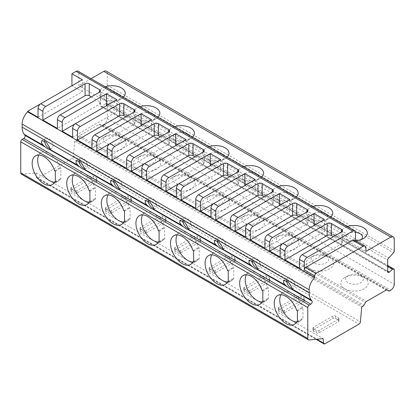 <?xml version="1.0" encoding="UTF-8"?>
<svg xmlns="http://www.w3.org/2000/svg" width="415" height="415" viewBox="0 0 415 415"><rect width="100%" height="100%" fill="white"/><g stroke="black" fill="none" stroke-linecap="round" stroke-linejoin="round"><path stroke-width="0.31" stroke-dasharray="2.08 1.56" d="M355.515 240.55L355.515 241.872A3.911 2.257 120 0 0 354.706 240.083M355.515 232.691L78.85 72.957L78.85 85.739L365.89 251.459M78.85 72.957A3.911 2.257 120 0 0 78.041 71.167M91.3 96.918L99.6 101.711A2.936 1.696 0 0 1 100.461 102.91A2.936 1.696 0 0 1 99.6 104.108L57.41 128.463M299.49 268.23L341.685 243.87A2.936 1.696 0 0 0 342.541 242.671A2.936 1.696 0 0 0 341.685 241.473L333.385 236.685M21.357 174.134A2.936 1.696 120 0 0 21.995 174.269L36.048 172.905L36.525 177.418A1.956 1.131 120 0 0 36.925 178.16A1.956 1.131 120 0 0 37.905 178.061L72.003 158.374A1.956 1.131 120 0 0 73.377 156.144L74.669 141.261L75.878 140.566A1.956 1.131 120 0 0 76.863 139.518L78.456 136.758A1.956 1.131 -60 0 1 79.472 135.695L99.045 124.391A1.956 1.131 -60 0 1 99.984 124.318A1.956 1.131 -60 0 1 99.994 124.324L101.587 125.242A1.956 1.131 120 0 0 101.597 125.247A1.956 1.131 120 0 0 102.572 125.154L103.75 124.474A4.892 2.822 120 0 0 107.21 118.483L107.21 104.16A1.956 1.131 120 0 0 106.805 103.262A1.956 1.131 120 0 0 105.477 103.61L102.365 106.37A1.956 1.131 -60 0 1 101.042 106.717A1.956 1.131 -60 0 1 100.638 105.825L100.638 94.402A1.956 1.131 -60 0 1 101.587 92.338L106.494 87.031A1.956 1.131 120 0 0 107.21 85.179L107.21 73.356A4.892 2.822 120 0 0 106.193 71.121M303.816 300.076A1.956 1.131 180 0 1 304.387 300.875A1.956 1.131 180 0 1 303.816 301.674L284.446 312.858A1.956 1.131 180 0 1 281.681 312.858L278.916 311.26A1.956 1.131 180 0 1 278.341 310.462A1.956 1.131 180 0 1 278.916 309.663L298.281 298.478A1.956 1.131 180 0 1 301.046 298.478L303.816 300.076L303.816 297.68A1.956 1.131 180 0 1 304.387 298.478A1.956 1.131 180 0 1 303.816 299.277L284.446 310.462A1.956 1.131 180 0 1 281.681 310.462L278.916 308.864A1.956 1.131 180 0 1 278.341 308.065A1.956 1.131 180 0 1 278.916 307.266L298.281 296.087A1.956 1.131 180 0 1 301.046 296.087L303.816 297.68M269.231 280.109A1.956 1.131 180 0 1 269.802 280.908A1.956 1.131 180 0 1 269.231 281.707L249.866 292.891A1.956 1.131 180 0 1 247.096 292.891L244.331 291.294A1.956 1.131 180 0 1 243.761 290.495A1.956 1.131 180 0 1 244.331 289.696L263.696 278.512A1.956 1.131 180 0 1 266.466 278.512L269.231 280.109L269.231 277.713A1.956 1.131 180 0 1 269.802 278.512A1.956 1.131 180 0 1 269.231 279.311L249.866 290.495A1.956 1.131 180 0 1 247.096 290.495L244.331 288.897A1.956 1.131 180 0 1 243.761 288.098A1.956 1.131 180 0 1 244.331 287.299L263.696 276.12A1.956 1.131 180 0 1 266.466 276.12L269.231 277.713M234.646 260.143A1.956 1.131 180 0 1 235.222 260.942A1.956 1.131 180 0 1 234.646 261.74L215.281 272.925A1.956 1.131 180 0 1 212.516 272.925L209.746 271.327A1.956 1.131 180 0 1 209.176 270.528A1.956 1.131 180 0 1 209.746 269.729L229.116 258.545A1.956 1.131 180 0 1 231.881 258.545L234.646 260.143L234.646 257.751A1.956 1.131 180 0 1 235.222 258.545A1.956 1.131 180 0 1 234.646 259.344L215.281 270.528A1.956 1.131 180 0 1 212.516 270.528L209.746 268.93A1.956 1.131 180 0 1 209.176 268.132A1.956 1.131 180 0 1 209.746 267.333L229.116 256.154A1.956 1.131 180 0 1 231.881 256.154L234.646 257.751M200.066 240.176A1.956 1.131 180 0 1 200.637 240.975A1.956 1.131 180 0 1 200.066 241.774L180.696 252.958A1.956 1.131 180 0 1 177.931 252.958L175.166 251.36A1.956 1.131 180 0 1 174.591 250.561A1.956 1.131 180 0 1 175.166 249.763L194.531 238.584A1.956 1.131 180 0 1 197.296 238.584L200.066 240.176L200.066 237.785A1.956 1.131 180 0 1 200.637 238.584A1.956 1.131 180 0 1 200.066 239.377L180.696 250.561A1.956 1.131 180 0 1 177.931 250.561L175.166 248.964A1.956 1.131 180 0 1 174.591 248.165A1.956 1.131 180 0 1 175.166 247.366L194.531 236.187A1.956 1.131 180 0 1 197.296 236.187L200.066 237.785M165.481 220.209A1.956 1.131 180 0 1 166.052 221.008A1.956 1.131 180 0 1 165.481 221.807L146.116 232.991A1.956 1.131 180 0 1 143.346 232.991L140.581 231.394A1.956 1.131 180 0 1 140.011 230.595A1.956 1.131 180 0 1 140.581 229.796L159.946 218.617A1.956 1.131 180 0 1 162.716 218.617L165.481 220.209L165.481 217.818A1.956 1.131 180 0 1 166.052 218.617A1.956 1.131 180 0 1 165.481 219.416L146.116 230.595A1.956 1.131 180 0 1 143.346 230.595L140.581 228.997A1.956 1.131 180 0 1 140.011 228.198A1.956 1.131 180 0 1 140.581 227.399L159.946 216.22A1.956 1.131 180 0 1 162.716 216.22L165.481 217.818M130.896 200.248A1.956 1.131 180 0 1 131.472 201.042A1.956 1.131 180 0 1 130.896 201.84L111.531 213.025A1.956 1.131 180 0 1 108.766 213.025L105.996 211.427A1.956 1.131 180 0 1 105.426 210.628A1.956 1.131 180 0 1 105.996 209.829L125.366 198.65A1.956 1.131 180 0 1 128.131 198.65L130.896 200.248L130.896 197.851A1.956 1.131 180 0 1 131.472 198.65A1.956 1.131 180 0 1 130.896 199.449L111.531 210.628A1.956 1.131 180 0 1 108.766 210.628L105.996 209.03A1.956 1.131 180 0 1 105.426 208.231A1.956 1.131 180 0 1 105.996 207.433L125.366 196.254A1.956 1.131 180 0 1 128.131 196.254L130.896 197.851M96.316 180.281A1.956 1.131 180 0 1 96.887 181.08A1.956 1.131 180 0 1 96.316 181.874L76.946 193.058A1.956 1.131 180 0 1 74.181 193.058L71.416 191.46A1.956 1.131 180 0 1 70.841 190.661A1.956 1.131 180 0 1 71.416 189.863L90.781 178.683A1.956 1.131 180 0 1 93.546 178.683L96.316 180.281L96.316 177.885A1.956 1.131 180 0 1 96.887 178.683A1.956 1.131 180 0 1 96.316 179.482L76.946 190.661A1.956 1.131 180 0 1 74.181 190.661L71.416 189.064A1.956 1.131 180 0 1 70.841 188.265A1.956 1.131 180 0 1 71.416 187.466L90.781 176.287A1.956 1.131 180 0 1 93.546 176.287L96.316 177.885M338.396 320.043A1.956 1.131 180 0 1 338.972 320.842A1.956 1.131 180 0 1 338.396 321.641L319.031 332.825A1.956 1.131 180 0 1 316.266 332.825L313.496 331.227A1.956 1.131 180 0 1 312.926 330.428A1.956 1.131 180 0 1 313.496 329.629L332.866 318.445A1.956 1.131 180 0 1 335.631 318.445L338.396 320.043L338.396 317.646A1.956 1.131 180 0 1 338.972 318.445A1.956 1.131 180 0 1 338.396 319.244L319.031 330.428A1.956 1.131 180 0 1 316.266 330.428L313.496 328.83A1.956 1.131 180 0 1 312.926 328.032A1.956 1.131 180 0 1 313.496 327.233L332.866 316.054A1.956 1.131 180 0 1 335.631 316.054L338.396 317.646M36.525 177.418L316.806 339.237M36.048 172.905L323.093 338.624M21.995 174.269L309.035 339.989M297.415 321.335L302.255 318.544L302.95 318.948L297.415 322.139M297.415 310.96L302.95 307.764L302.95 318.948M292.067 288.363A5.867 3.387 -120 0 0 293.779 288.16A5.867 3.387 -120 0 0 294.998 285.473A5.867 3.387 -120 0 0 292.435 279.57A5.867 3.387 -120 0 0 287.911 277.998A5.867 3.387 -120 0 0 286.698 280.665M302.95 307.764L302.255 307.359A16.631 9.602 -120 0 0 283.222 292.368A16.631 9.602 -120 0 0 280.929 294.785M296.611 321.941A16.631 9.602 -120 0 0 299.853 321.169A16.631 9.602 -120 0 0 302.255 318.544M38.04 117.284L82.31 91.725L71.935 85.734L40.779 103.724M91.061 78.684L78.85 85.739M82.31 91.725L82.31 79.747M257.487 268.401A5.867 3.387 -120 0 0 259.199 268.194A5.867 3.387 -120 0 0 260.413 265.512A5.867 3.387 -120 0 0 257.85 259.603A5.867 3.387 -120 0 0 253.326 258.031A5.867 3.387 -120 0 0 252.113 260.698M49.987 148.601A5.867 3.387 -120 0 0 51.699 148.399A5.867 3.387 -120 0 0 52.913 145.712A5.867 3.387 -120 0 0 50.35 139.803A5.867 3.387 -120 0 0 45.826 138.231A5.867 3.387 -120 0 0 44.613 140.898M54.526 182.18A16.631 9.602 -120 0 0 57.768 181.402A16.631 9.602 -120 0 0 60.17 178.777L60.865 179.181L60.865 167.997L60.17 167.598A16.631 9.602 -120 0 0 41.142 152.601A16.631 9.602 -120 0 0 38.849 155.018M54.635 170.793L60.17 167.598M55.335 181.568L60.17 178.777M55.335 171.193L60.865 167.997M55.335 182.377L60.865 179.181M84.567 168.568A5.867 3.387 -120 0 0 86.279 168.366A5.867 3.387 -120 0 0 87.498 165.678A5.867 3.387 -120 0 0 84.935 159.77A5.867 3.387 -120 0 0 80.411 158.198A5.867 3.387 -120 0 0 79.198 160.864M89.111 202.147A16.631 9.602 -120 0 0 92.353 201.368A16.631 9.602 -120 0 0 94.755 198.744L95.45 199.148L95.45 187.964L94.755 187.564A16.631 9.602 -120 0 0 75.722 172.567A16.631 9.602 -120 0 0 73.429 174.985M89.22 190.76L94.755 187.564M89.915 201.534L94.755 198.744M89.915 191.159L95.45 187.964M89.915 202.344L95.45 199.148M119.152 188.535A5.867 3.387 -120 0 0 120.864 188.332A5.867 3.387 -120 0 0 122.077 185.645A5.867 3.387 -120 0 0 119.515 179.737A5.867 3.387 -120 0 0 114.997 178.165A5.867 3.387 -120 0 0 113.777 180.831M123.696 222.113A16.631 9.602 -120 0 0 126.933 221.335A16.631 9.602 -120 0 0 129.335 218.71L130.035 219.115L130.035 207.931L129.335 207.531A16.631 9.602 -120 0 0 110.307 192.534A16.631 9.602 -120 0 0 108.014 194.951M123.805 210.721L129.335 207.531M124.5 221.501L129.335 218.71M124.5 211.126L130.035 207.931M124.5 222.31L130.035 219.115M153.737 208.501A5.867 3.387 -120 0 0 155.449 208.299A5.867 3.387 -120 0 0 156.663 205.612A5.867 3.387 -120 0 0 154.1 199.703A5.867 3.387 -120 0 0 149.576 198.131A5.867 3.387 -120 0 0 148.363 200.798M158.276 242.08A16.631 9.602 -120 0 0 161.518 241.302A16.631 9.602 -120 0 0 163.92 238.677L164.615 239.082L164.615 227.897L163.92 227.498A16.631 9.602 -120 0 0 144.892 212.501A16.631 9.602 -120 0 0 142.599 214.918M158.385 230.688L163.92 227.498M159.085 241.468L163.92 238.677M159.085 231.093L164.615 227.897M159.085 242.277L164.615 239.082M188.317 228.468A5.867 3.387 -120 0 0 190.029 228.266A5.867 3.387 -120 0 0 191.248 225.578A5.867 3.387 -120 0 0 188.685 219.67A5.867 3.387 -120 0 0 184.161 218.098A5.867 3.387 -120 0 0 182.948 220.764M192.861 262.047A16.631 9.602 -120 0 0 196.103 261.268A16.631 9.602 -120 0 0 198.505 258.644L199.2 259.048L199.2 247.864L198.505 247.465A16.631 9.602 -120 0 0 179.472 232.467A16.631 9.602 -120 0 0 177.179 234.885M192.97 250.655L198.505 247.465M193.665 261.434L198.505 258.644M193.665 251.059L199.2 247.864M193.665 262.238L199.2 259.048M222.902 248.435A5.867 3.387 -120 0 0 224.614 248.227A5.867 3.387 -120 0 0 225.827 245.545A5.867 3.387 -120 0 0 223.265 239.637A5.867 3.387 -120 0 0 218.747 238.065A5.867 3.387 -120 0 0 217.527 240.731M227.446 282.013A16.631 9.602 -120 0 0 230.683 281.235A16.631 9.602 -120 0 0 233.085 278.61L233.785 279.015L233.785 267.831L233.085 267.431A16.631 9.602 -120 0 0 214.057 252.434A16.631 9.602 -120 0 0 211.764 254.852M227.555 270.621L233.085 267.431M228.25 281.401L233.085 278.61M228.25 271.026L233.785 267.831M228.25 282.205L233.785 279.015M262.026 301.975A16.631 9.602 -120 0 0 265.268 301.202A16.631 9.602 -120 0 0 267.67 298.577L268.365 298.982L268.365 287.797L267.67 287.398A16.631 9.602 -120 0 0 248.642 272.401A16.631 9.602 -120 0 0 246.349 274.818M262.135 290.588L267.67 287.398M262.835 301.368L267.67 298.577M262.835 290.993L268.365 287.797M262.835 302.172L268.365 298.982M74.669 141.261L361.709 306.986M76.863 139.518L363.903 305.238M78.456 136.758L365.496 302.483M79.472 135.695L366.512 301.415M99.045 124.391L386.09 290.116M310.213 257.648L310.213 257.648A13.695 7.906 0 0 0 310.213 268.832A13.695 7.906 0 0 0 329.577 268.832A13.695 7.906 0 0 0 329.577 257.648A13.695 7.906 0 0 0 310.213 257.648L313.673 255.65A8.803 5.084 0 0 0 313.673 262.84A8.803 5.084 0 0 0 326.123 262.84A8.803 5.084 0 0 0 326.123 255.65A8.803 5.084 0 0 0 313.673 255.65L310.213 257.648M275.627 237.681L275.627 237.681A13.695 7.906 0 0 0 275.627 248.865A13.695 7.906 0 0 0 294.998 248.865A13.695 7.906 0 0 0 294.998 237.681A13.695 7.906 0 0 0 275.627 237.681L279.088 235.684A8.803 5.084 0 0 0 279.088 242.874A8.803 5.084 0 0 0 291.538 242.874A8.803 5.084 0 0 0 291.538 235.684A8.803 5.084 0 0 0 279.088 235.684L275.627 237.681M241.048 217.714L241.048 217.714A13.695 7.906 0 0 0 241.048 228.898A13.695 7.906 0 0 0 260.413 228.898A13.695 7.906 0 0 0 260.413 217.714A13.695 7.906 0 0 0 241.048 217.714L244.502 215.717A8.803 5.084 0 0 0 244.502 222.907A8.803 5.084 0 0 0 256.952 222.907A8.803 5.084 0 0 0 256.952 215.717A8.803 5.084 0 0 0 244.502 215.717L241.048 217.714M206.463 197.748L206.463 197.748A13.695 7.906 0 0 0 206.463 208.932A13.695 7.906 0 0 0 225.827 208.932A13.695 7.906 0 0 0 225.827 197.748A13.695 7.906 0 0 0 206.463 197.748L209.923 195.75A8.803 5.084 0 0 0 209.923 202.94A8.803 5.084 0 0 0 222.373 202.94A8.803 5.084 0 0 0 222.373 195.75A8.803 5.084 0 0 0 209.923 195.75L206.463 197.748M171.877 177.781L171.877 177.781A13.695 7.906 0 0 0 171.877 188.965A13.695 7.906 0 0 0 191.248 188.965A13.695 7.906 0 0 0 191.248 177.781A13.695 7.906 0 0 0 171.877 177.781L175.338 175.784A8.803 5.084 0 0 0 175.338 182.974A8.803 5.084 0 0 0 187.788 182.974A8.803 5.084 0 0 0 187.788 175.784A8.803 5.084 0 0 0 175.338 175.784L171.877 177.781M137.298 157.814L137.298 157.814A13.695 7.906 0 0 0 137.298 168.998A13.695 7.906 0 0 0 156.663 168.998A13.695 7.906 0 0 0 156.663 157.814A13.695 7.906 0 0 0 137.298 157.814L140.752 155.817A8.803 5.084 0 0 0 140.752 163.007A8.803 5.084 0 0 0 153.202 163.007A8.803 5.084 0 0 0 153.202 155.817A8.803 5.084 0 0 0 140.752 155.817L137.298 157.814M102.713 137.847L102.713 137.847A13.695 7.906 0 0 0 102.713 149.032A13.695 7.906 0 0 0 122.077 149.032A13.695 7.906 0 0 0 122.077 137.847A13.695 7.906 0 0 0 102.713 137.847L106.173 135.85A8.803 5.084 0 0 0 106.173 135.855A8.803 5.084 0 0 0 106.173 143.04A8.803 5.084 0 0 0 118.623 143.04A8.803 5.084 0 0 0 118.623 135.855A8.803 5.084 0 0 0 106.173 135.85L102.713 137.847M344.798 277.614L344.798 277.614A13.695 7.906 0 0 0 344.798 288.799A13.695 7.906 0 0 0 364.163 288.799A13.695 7.906 0 0 0 364.163 277.614A13.695 7.906 0 0 0 344.798 277.614L348.252 275.617A8.803 5.084 0 0 0 348.252 282.807A8.803 5.084 0 0 0 360.702 282.807A8.803 5.084 0 0 0 360.702 275.617A8.803 5.084 0 0 0 348.252 275.617L344.798 277.614M387.029 290.038L99.984 124.318L387.013 290.033M101.587 92.338L388.632 258.057M106.494 87.031L393.534 252.751M107.21 85.179L394.25 250.899M330.812 217.102A13.207 7.626 180 0 1 328.888 218.513A13.207 7.626 180 0 1 310.213 218.513A13.207 7.626 180 0 1 310.213 207.733A13.207 7.626 180 0 1 312.656 206.618M326.844 214.814A8.316 4.798 180 0 1 325.427 220.51L328.888 218.513L325.427 220.51A8.316 4.798 180 0 1 313.673 220.51A8.316 4.798 180 0 1 313.673 213.72A8.316 4.798 180 0 1 323.539 212.905M296.227 197.135A13.207 7.626 180 0 1 294.302 198.546A13.207 7.626 180 0 1 275.627 198.546A13.207 7.626 180 0 1 275.627 187.767A13.207 7.626 180 0 1 278.071 186.657M292.264 194.848A8.316 4.798 180 0 1 290.848 200.544L294.302 198.546L290.848 200.544A8.316 4.798 180 0 1 279.088 200.544A8.316 4.798 180 0 1 279.088 193.753A8.316 4.798 180 0 1 288.954 192.939M261.647 177.169A13.207 7.626 180 0 1 259.723 178.58A13.207 7.626 180 0 1 241.048 178.58A13.207 7.626 180 0 1 241.048 167.8A13.207 7.626 180 0 1 243.491 166.69M257.679 174.881A8.316 4.798 180 0 1 256.263 180.577L259.723 178.58L256.263 180.577A8.316 4.798 180 0 1 244.502 180.577A8.316 4.798 180 0 1 244.502 173.786A8.316 4.798 180 0 1 254.374 172.972M227.062 157.202A13.207 7.626 180 0 1 225.138 158.613A13.207 7.626 180 0 1 206.463 158.613A13.207 7.626 180 0 1 206.463 147.833A13.207 7.626 180 0 1 208.906 146.723M223.094 154.914A8.316 4.798 180 0 1 221.677 160.61L225.138 158.613L221.677 160.61A8.316 4.798 180 0 1 209.923 160.61A8.316 4.798 180 0 1 209.923 153.82A8.316 4.798 180 0 1 219.789 153.005M192.477 137.235A13.207 7.626 180 0 1 190.552 138.646A13.207 7.626 180 0 1 171.877 138.646A13.207 7.626 180 0 1 171.877 127.867A13.207 7.626 180 0 1 174.321 126.757M188.514 134.948A8.316 4.798 180 0 1 187.098 140.644L190.552 138.646L187.098 140.644A8.316 4.798 180 0 1 175.338 140.644A8.316 4.798 180 0 1 175.338 133.858A8.316 4.798 180 0 1 185.204 133.039M157.897 117.269A13.207 7.626 180 0 1 155.973 118.68A13.207 7.626 180 0 1 137.298 118.68A13.207 7.626 180 0 1 137.298 107.9A13.207 7.626 180 0 1 139.741 106.79M153.929 114.981A8.316 4.798 180 0 1 152.513 120.677L155.973 118.68L152.513 120.677A8.316 4.798 180 0 1 140.752 120.677A8.316 4.798 180 0 1 140.752 113.892A8.316 4.798 180 0 1 150.624 113.072M123.312 97.302A13.207 7.626 180 0 1 121.388 98.713A13.207 7.626 180 0 1 102.713 98.713A13.207 7.626 180 0 1 102.713 87.933A13.207 7.626 180 0 1 105.156 86.823M119.344 95.014A8.316 4.798 180 0 1 117.927 100.71L121.388 98.713L117.927 100.71A8.316 4.798 180 0 1 106.173 100.71A8.316 4.798 180 0 1 106.173 93.925A8.316 4.798 180 0 1 116.039 93.105M355.702 240.659A13.207 7.626 180 0 1 344.798 238.48A13.207 7.626 180 0 1 344.798 227.7A13.207 7.626 180 0 1 347.241 226.585M361.341 239.481A8.316 4.798 180 0 1 360.013 240.477A8.316 4.798 180 0 1 348.252 240.477A8.316 4.798 180 0 1 348.252 233.687A8.316 4.798 180 0 1 355.499 232.348M360.013 240.477L363.473 238.48L360.013 240.477M296.72 310.555L302.255 307.359M75.364 123.691L106.515 105.701L116.89 111.692L116.89 99.714M72.625 137.251L116.89 111.692M125.885 116.885L134.185 121.678A2.936 1.696 0 0 1 135.041 122.876A2.936 1.696 0 0 1 134.185 124.075L91.99 148.43M109.944 143.657L141.1 125.667L151.475 131.659L151.475 119.681M107.21 157.218L151.475 131.659M160.465 136.851L168.765 141.645A2.936 1.696 0 0 1 169.626 142.843A2.936 1.696 0 0 1 168.765 144.036L126.575 168.397M144.529 163.624L175.685 145.634L186.06 151.625L186.06 139.648M141.79 177.184L186.06 151.625M195.05 156.818L203.35 161.611A2.936 1.696 0 0 1 204.211 162.81A2.936 1.696 0 0 1 203.35 164.003L161.16 188.363M179.114 183.591L210.265 165.601L220.64 171.592L220.64 159.614M176.375 197.151L220.64 171.592M229.635 176.785L237.935 181.578A2.936 1.696 0 0 1 238.791 182.771A2.936 1.696 0 0 1 237.935 183.97L195.74 208.33M213.694 203.558L244.85 185.567L255.225 191.559L255.225 179.581M210.96 217.118L255.225 191.559M264.215 196.751L272.515 201.54A2.936 1.696 0 0 1 273.376 202.738A2.936 1.696 0 0 1 272.515 203.936L230.325 228.297M248.279 223.524L279.435 205.534L289.81 211.526L289.81 199.548M245.54 237.084L289.81 211.526M298.8 216.718L307.1 221.506A2.936 1.696 0 0 1 307.961 222.705A2.936 1.696 0 0 1 307.1 223.903L264.91 248.263M282.864 243.491L314.015 225.501L324.39 231.492L324.39 219.514M280.125 257.051L324.39 231.492M355.515 241.872L365.89 247.864M99.6 104.108L99.6 101.711M341.685 241.473L341.685 243.87M324.945 343.786L37.905 178.061M72.003 158.374L359.042 324.099M338.396 321.641L338.396 319.244M335.631 318.445L335.631 316.054M332.866 318.445L332.866 316.054M313.496 329.629L313.496 327.233M313.496 331.227L313.496 328.83M316.266 332.825L316.266 330.428M319.031 332.825L319.031 330.428M303.816 301.674L303.816 299.277M301.046 298.478L301.046 296.087M298.281 298.478L298.281 296.087M278.916 309.663L278.916 307.266M278.916 311.26L278.916 308.864M281.681 312.858L281.681 310.462M284.446 312.858L284.446 310.462M269.231 281.707L269.231 279.311M266.466 278.512L266.466 276.12M263.696 278.512L263.696 276.12M244.331 289.696L244.331 287.299M244.331 291.294L244.331 288.897M247.096 292.891L247.096 290.495M249.866 292.891L249.866 290.495M234.646 261.74L234.646 259.344M231.881 258.545L231.881 256.154M229.116 258.545L229.116 256.154M209.746 269.729L209.746 267.333M209.746 271.327L209.746 268.93M212.516 272.925L212.516 270.528M215.281 272.925L215.281 270.528M200.066 241.774L200.066 239.377M197.296 238.584L197.296 236.187M194.531 238.584L194.531 236.187M175.166 249.763L175.166 247.366M175.166 251.36L175.166 248.964M177.931 252.958L177.931 250.561M180.696 252.958L180.696 250.561M165.481 221.807L165.481 219.416M162.716 218.617L162.716 216.22M159.946 218.617L159.946 216.22M140.581 229.796L140.581 227.399M140.581 231.394L140.581 228.997M143.346 232.991L143.346 230.595M146.116 232.991L146.116 230.595M130.896 201.84L130.896 199.449M128.131 198.65L128.131 196.254M125.366 198.65L125.366 196.254M105.996 209.829L105.996 207.433M105.996 211.427L105.996 209.03M108.766 213.025L108.766 210.628M111.531 213.025L111.531 210.628M96.316 181.874L96.316 179.482M93.546 178.683L93.546 176.287M90.781 178.683L90.781 176.287M71.416 189.863L71.416 187.466M71.416 191.46L71.416 189.064M74.181 193.058L74.181 190.661M76.946 193.058L76.946 190.661M73.377 156.144L360.422 321.864M75.878 140.566L362.918 306.286M102.572 125.154L389.618 290.874M103.75 124.474L390.79 290.194M107.21 118.483L394.25 284.202M107.21 104.16L394.25 269.88M105.477 103.61L387.677 266.539M102.365 106.37L387.677 271.094M100.638 105.825L387.677 271.545M100.638 94.402L387.677 260.122M107.21 73.356L394.25 239.082M134.185 124.075L134.185 121.678M168.765 144.036L168.765 141.645M203.35 164.003L203.35 161.611M237.935 183.97L237.935 181.578M272.515 203.936L272.515 201.54M307.1 223.903L307.1 221.506M100.461 90.927L100.461 102.91M342.541 230.693L342.541 242.671M338.972 318.445L338.972 320.842M312.926 328.032L312.926 330.428M304.387 298.478L304.387 300.875M278.341 308.065L278.341 310.462M269.802 278.512L269.802 280.908M243.761 288.098L243.761 290.495M235.222 258.545L235.222 260.942M209.176 268.132L209.176 270.528M200.637 238.584L200.637 240.975M174.591 248.165L174.591 250.561M166.052 218.617L166.052 221.008M140.011 228.198L140.011 230.595M131.472 198.65L131.472 201.042M105.426 208.231L105.426 210.628M96.887 178.683L96.887 181.08M70.841 188.265L70.841 190.661M36.925 178.16L316.048 339.309M293.779 288.16L292.041 289.167M259.199 268.194L257.456 269.2M51.699 148.399L49.956 149.4M45.826 138.231L41.811 140.55M41.142 152.601L35.607 155.796M57.768 181.402L52.233 184.597M86.279 168.366L84.541 169.367M80.411 158.198L76.396 160.517M75.722 172.567L70.192 175.763M92.353 201.368L86.818 204.564M120.864 188.332L119.126 189.333M114.997 178.165L110.981 180.484M110.307 192.534L104.772 195.73M126.933 221.335L121.403 224.531M155.449 208.299L153.706 209.3M149.576 198.131L145.561 200.45M144.892 212.501L139.357 215.696M161.518 241.302L155.983 244.497M190.029 228.266L188.291 229.267M184.161 218.098L180.146 220.417M179.472 232.467L173.942 235.658M196.103 261.268L190.568 264.464M224.614 248.227L222.876 249.233M218.747 238.065L214.731 240.384M214.057 252.434L208.522 255.624M230.683 281.235L225.153 284.431M253.326 258.031L249.311 260.35M248.642 272.401L243.107 275.591M265.268 301.202L259.733 304.397M360.702 275.617L364.163 277.614M326.123 255.65L329.577 257.648M291.538 235.684L294.998 237.681M256.952 215.717L260.413 217.714M222.373 195.75L225.827 197.748M187.788 175.784L191.248 177.781M153.202 155.817L156.663 157.814M118.623 135.855L122.077 137.847M106.805 103.262L387.677 265.429M101.042 106.717L388.082 272.442M348.252 240.477L344.798 238.48M313.673 220.51L310.213 218.513M279.088 200.544L275.627 198.546M244.502 180.577L241.048 178.58M209.923 160.61L206.463 158.613M175.338 140.644L171.877 138.646M140.752 120.677L137.298 118.68M106.173 100.71L102.713 98.713M287.911 277.998L283.896 280.317M283.222 292.368L277.692 295.558M299.853 321.169L294.318 324.364M135.041 110.893L135.041 122.876M169.626 130.86L169.626 142.843M204.211 150.827L204.211 162.81M238.791 170.793L238.791 182.771M273.376 190.76L273.376 202.738M307.961 210.727L307.961 222.705"/><path stroke-width="0.62" d="M365.081 246.074L354.706 240.083A3.911 2.257 120 0 0 352.75 240.275L305.715 267.431A1.956 1.131 120 0 0 304.335 269.828L314.71 275.819L314.71 277.562A11.739 6.775 120 0 0 309.175 289.795L309.175 292.845A19.562 11.293 120 0 0 311.25 300.066L312.013 301.051A1.956 1.131 -60 0 1 312.044 302.654A1.956 1.131 -60 0 1 310.835 304.169L309.175 305.129A1.956 1.131 120 0 0 307.79 307.525L307.79 338.515A2.936 1.696 120 0 0 308.397 339.859A2.936 1.696 120 0 0 309.035 339.989L323.093 338.624L323.57 343.143A1.956 1.131 120 0 0 323.965 343.879A1.956 1.131 120 0 0 324.945 343.786L359.042 324.099A1.956 1.131 120 0 0 360.422 321.864L361.709 306.986L362.918 306.286A1.956 1.131 120 0 0 363.903 305.238L365.496 302.483A1.956 1.131 -60 0 1 366.512 301.415L386.09 290.116A1.956 1.131 -60 0 1 387.029 290.038L388.627 290.967A1.956 1.131 120 0 0 388.637 290.972A1.956 1.131 120 0 0 389.618 290.874L390.79 290.194A4.892 2.822 120 0 0 394.25 284.202L394.25 269.88A1.956 1.131 120 0 0 393.845 268.987A1.956 1.131 120 0 0 392.523 269.335L389.41 272.095A1.956 1.131 -60 0 1 388.082 272.442A1.956 1.131 -60 0 1 387.677 271.545L387.677 260.122A1.956 1.131 -60 0 1 388.632 258.057L393.534 252.751A1.956 1.131 120 0 0 394.25 250.899L394.25 239.082A4.892 2.822 120 0 0 393.238 236.841A4.892 2.822 120 0 0 390.79 237.084L365.89 251.459L365.89 247.864A3.911 2.257 120 0 0 365.081 246.074A3.911 2.257 120 0 0 363.125 246.266L316.09 273.423A1.956 1.131 120 0 0 314.71 275.819M355.515 240.55L355.515 232.691A3.911 2.257 120 0 0 354.706 230.901A3.911 2.257 120 0 0 352.75 231.093L307.1 257.45A3.911 2.257 120 0 0 304.335 262.238L304.335 269.828M354.706 230.901L78.041 71.167A3.911 2.257 120 0 0 76.085 71.359L71.935 73.756L82.31 79.747L40.81 103.709A3.911 2.257 120 0 0 38.04 108.497L38.04 117.284L27.665 111.293L27.665 111.843L314.71 277.562M99.6 89.728L89.225 83.742A2.936 1.696 180 0 0 85.075 83.742L45.65 106.499A3.911 2.257 120 0 0 42.885 111.293L42.885 120.08L57.41 128.463L57.41 119.681A3.911 2.257 120 0 1 60.175 114.888L99.6 92.125A2.936 1.696 180 0 0 100.461 90.927A2.936 1.696 180 0 0 99.6 89.728L99.6 92.125M302.26 254.654L341.685 231.892A2.936 1.696 180 0 0 342.541 230.693A2.936 1.696 180 0 0 341.685 229.495L331.31 223.503A2.936 1.696 180 0 0 327.16 223.503L287.735 246.266A3.911 2.257 120 0 0 284.965 251.059L284.965 259.842L299.49 268.23L299.49 259.442A3.911 2.257 120 0 1 302.26 254.654L307.1 257.45M287.735 246.266L282.89 243.47L324.39 219.514L314.015 213.523L314.015 225.501M282.89 243.47A3.911 2.257 120 0 0 280.125 248.263L280.125 257.051L269.75 251.059L269.75 242.272A3.911 2.257 120 0 1 272.515 237.484L314.015 213.523M267.675 234.688L307.1 211.925A2.936 1.696 180 0 0 307.961 210.727A2.936 1.696 180 0 0 307.1 209.528L296.725 203.537A2.936 1.696 180 0 0 292.575 203.537L253.15 226.3A3.911 2.257 120 0 0 250.385 231.093L250.385 239.88L264.91 248.263L264.91 239.481A3.911 2.257 120 0 1 267.675 234.688L272.515 237.484M253.15 226.3L248.31 223.503L289.81 199.548L279.435 193.556L279.435 205.534M248.31 223.503A3.911 2.257 120 0 0 245.54 228.297L245.54 237.084L235.165 231.093L235.165 222.305A3.911 2.257 120 0 1 237.935 217.517L279.435 193.556M233.09 214.721L272.515 191.958A2.936 1.696 180 0 0 273.376 190.76A2.936 1.696 180 0 0 272.515 189.562L262.14 183.57A2.936 1.696 180 0 0 257.99 183.57L218.565 206.333A3.911 2.257 120 0 0 215.8 211.126L215.8 219.914L230.325 228.297L230.325 219.514A3.911 2.257 120 0 1 233.09 214.721L237.935 217.517M218.565 206.333L213.725 203.537L255.225 179.581L244.85 173.589L244.85 185.567M213.725 203.537A3.911 2.257 120 0 0 210.96 208.33L210.96 217.118L200.585 211.126L200.585 202.338A3.911 2.257 120 0 1 203.35 197.55L244.85 173.589M198.51 194.754L237.935 171.992A2.936 1.696 180 0 0 238.791 170.793A2.936 1.696 180 0 0 237.935 169.595L227.56 163.603A2.936 1.696 180 0 0 223.41 163.603L183.985 186.366A3.911 2.257 120 0 0 181.215 191.159L181.215 199.947L195.74 208.33L195.74 199.548A3.911 2.257 120 0 1 198.51 194.754L203.35 197.55M183.985 186.366L179.14 183.57L220.64 159.614L210.265 153.623L210.265 165.601M179.14 183.57A3.911 2.257 120 0 0 176.375 188.363L176.375 197.151L166 191.159L166 182.372A3.911 2.257 120 0 1 168.765 177.584L210.265 153.623M163.925 174.788L203.35 152.025A2.936 1.696 180 0 0 204.211 150.827A2.936 1.696 180 0 0 203.35 149.628L192.975 143.637A2.936 1.696 180 0 0 188.825 143.637L149.4 166.399A3.911 2.257 120 0 0 146.635 171.193L146.635 179.98L161.16 188.363L161.16 179.581A3.911 2.257 120 0 1 163.925 174.788L168.765 177.584M149.4 166.399L144.56 163.603L186.06 139.648L175.685 133.656L175.685 145.634M144.56 163.603A3.911 2.257 120 0 0 141.79 168.397L141.79 177.184L131.415 171.193L131.415 162.405A3.911 2.257 120 0 1 134.185 157.617L175.685 133.656M129.34 154.821L168.765 132.058A2.936 1.696 180 0 0 169.626 130.86A2.936 1.696 180 0 0 168.765 129.662L158.39 123.67A2.936 1.696 180 0 0 154.24 123.67L114.815 146.433A3.911 2.257 120 0 0 112.05 151.226L112.05 160.014L126.575 168.397L126.575 159.614A3.911 2.257 120 0 1 129.34 154.821L134.185 157.617M114.815 146.433L109.975 143.637L151.475 119.681L141.1 113.689L141.1 125.667M109.975 143.637A3.911 2.257 120 0 0 107.21 148.43L107.21 157.218L96.835 151.226L96.835 142.444A3.911 2.257 120 0 1 99.6 137.65L141.1 113.689M94.76 134.854L134.185 112.092A2.936 1.696 180 0 0 135.041 110.893A2.936 1.696 180 0 0 134.185 109.695L123.81 103.709A2.936 1.696 180 0 0 119.66 103.709L80.235 126.466A3.911 2.257 120 0 0 77.465 131.259L77.465 140.047L91.99 148.43L91.99 139.648A3.911 2.257 120 0 1 94.76 134.854L99.6 137.65M80.235 126.466L75.39 123.67L116.89 99.714L106.515 93.723L106.515 105.701M75.39 123.67A3.911 2.257 120 0 0 72.625 128.463L72.625 137.251L62.25 131.259L62.25 122.477A3.911 2.257 120 0 1 65.015 117.684L106.515 93.723M42.885 120.08L85.075 95.72A2.936 1.696 0 0 1 89.225 95.72L91.3 96.918M284.965 259.842L327.16 235.487L327.16 223.503M333.385 236.685L331.31 235.487A2.936 1.696 0 0 0 327.16 235.487M387.029 290.038A1.956 1.131 -60 0 1 387.039 290.044L388.627 290.967M316.806 339.237L323.57 343.143M27.665 111.843A11.739 6.775 120 0 0 22.135 124.075L22.135 127.125A19.562 11.293 120 0 0 24.21 134.341L24.967 135.332A1.956 1.131 -60 0 1 25.004 136.929A1.956 1.131 -60 0 1 23.795 138.449L22.135 139.409A1.956 1.131 120 0 0 20.75 141.8L20.75 172.79A2.936 1.696 120 0 0 21.357 174.134L308.397 339.859M262.135 290.588A16.631 9.602 -120 0 0 243.107 275.591A16.631 9.602 -120 0 0 243.107 294.795A16.631 9.602 -120 0 0 259.733 304.397A16.631 9.602 -120 0 0 262.135 301.772L262.835 302.172L262.835 290.993L262.135 290.588M227.555 270.621A16.631 9.602 -120 0 0 208.522 255.624A16.631 9.602 -120 0 0 208.522 274.829A16.631 9.602 -120 0 0 225.153 284.431A16.631 9.602 -120 0 0 227.555 281.806L228.25 282.205L228.25 271.026L227.555 270.621M192.97 250.655A16.631 9.602 -120 0 0 173.942 235.658A16.631 9.602 -120 0 0 173.942 254.862A16.631 9.602 -120 0 0 190.568 264.464A16.631 9.602 -120 0 0 192.97 261.839L193.665 262.238L193.665 251.059L192.97 250.655M158.385 230.688A16.631 9.602 -120 0 0 139.357 215.696A16.631 9.602 -120 0 0 139.357 234.895A16.631 9.602 -120 0 0 155.983 244.497A16.631 9.602 -120 0 0 158.385 241.872L159.085 242.277L159.085 231.093L158.385 230.688M123.805 210.721A16.631 9.602 -120 0 0 104.772 195.73A16.631 9.602 -120 0 0 104.772 214.929A16.631 9.602 -120 0 0 121.403 224.531A16.631 9.602 -120 0 0 123.805 221.906L124.5 222.31L124.5 211.126L123.805 210.721M89.22 190.76A16.631 9.602 -120 0 0 70.192 175.763A16.631 9.602 -120 0 0 70.192 194.962A16.631 9.602 -120 0 0 86.818 204.564A16.631 9.602 -120 0 0 89.22 201.939L89.915 202.344L89.915 191.159L89.22 190.76M54.635 170.793A16.631 9.602 -120 0 0 35.607 155.796A16.631 9.602 -120 0 0 35.607 174.995A16.631 9.602 -120 0 0 52.233 184.597A16.631 9.602 -120 0 0 54.635 181.972L55.335 182.377L55.335 171.193L54.635 170.793M296.72 321.739A16.631 9.602 -120 0 1 294.318 324.364A16.631 9.602 -120 0 1 277.692 314.762A16.631 9.602 -120 0 1 277.692 295.558A16.631 9.602 -120 0 1 296.72 310.555L297.415 310.96L297.415 322.139L296.72 321.739L297.415 321.335M286.698 280.665A5.867 3.387 -120 0 0 286.698 280.685A5.867 3.387 -120 0 0 292.067 288.363M280.929 294.785A16.631 9.602 -120 0 0 283.222 311.566A16.631 9.602 -120 0 0 296.611 321.941M292.041 289.167L291.47 289.193C290.443 289.027 289.151 288.28 287.59 286.952L285.406 285.141L283.424 282.574L283.896 280.317L288.337 281.956L291.724 287.362L292.134 289.027L311.25 300.066M45.51 147.19L43.326 145.38L41.344 142.807L41.811 140.55L46.252 142.195L49.644 147.6L50.049 149.26L49.39 149.431C48.363 149.26 47.066 148.513 45.51 147.19L24.967 135.332M80.09 167.157L77.906 165.346L75.924 162.773L76.396 160.517L80.837 162.156L84.224 167.567L84.634 169.227L83.97 169.398C82.943 169.227 81.651 168.48 80.09 167.157L49.39 149.431M114.675 187.124L112.491 185.313L110.509 182.74L110.981 180.484L115.417 182.123L118.809 187.533L119.219 189.193L118.555 189.365C117.528 189.193 116.236 188.446 114.675 187.124L83.97 169.398M149.26 207.09L147.076 205.28L145.094 202.707L145.561 200.45L150.002 202.089L153.394 207.5L153.799 209.16L153.14 209.331C152.113 209.16 150.816 208.413 149.26 207.09L118.555 189.365M183.84 227.057L181.656 225.241L179.674 222.673L180.146 220.417L184.587 222.056L187.974 227.467L188.384 229.127L187.72 229.298C186.693 229.127 185.401 228.38 183.84 227.057L153.14 209.331M218.425 247.018L216.241 245.208L214.259 242.64L214.731 240.384L219.167 242.023L222.559 247.428L222.969 249.093L222.305 249.259C221.278 249.093 219.986 248.346 218.425 247.018L187.72 229.298M253.01 266.985L250.826 265.175L248.844 262.607L249.311 260.35L253.752 261.99L257.144 267.395L257.549 269.06L256.89 269.226C255.863 269.06 254.566 268.313 253.01 266.985L222.305 249.259M71.935 73.756L71.935 85.734M40.779 103.724L27.665 111.293M393.238 236.841L106.193 71.121A4.892 2.822 120 0 0 103.75 71.359L91.061 78.684M257.456 269.2L285.406 285.141M222.876 249.233L250.826 265.175M188.291 229.267L216.241 245.208M153.706 209.3L181.656 225.241M119.126 189.333L147.076 205.28M84.541 169.367L112.491 185.313M49.956 149.4L77.906 165.346M252.113 260.698A5.867 3.387 -120 0 0 252.113 260.719A5.867 3.387 -120 0 0 257.487 268.401M44.613 140.898A5.867 3.387 -120 0 0 44.613 140.918A5.867 3.387 -120 0 0 49.987 148.601M38.849 155.018A16.631 9.602 -120 0 0 41.142 171.8A16.631 9.602 -120 0 0 54.526 182.18M54.635 181.972L55.335 181.568M79.198 160.864A5.867 3.387 -120 0 0 79.198 160.885A5.867 3.387 -120 0 0 84.567 168.568M73.429 174.985A16.631 9.602 -120 0 0 75.722 191.766A16.631 9.602 -120 0 0 89.111 202.147M89.22 201.939L89.915 201.534M113.777 180.831A5.867 3.387 -120 0 0 113.777 180.852A5.867 3.387 -120 0 0 119.152 188.535M108.014 194.951A16.631 9.602 -120 0 0 110.307 211.733A16.631 9.602 -120 0 0 123.696 222.113M123.805 221.906L124.5 221.501M148.363 200.798A5.867 3.387 -120 0 0 148.363 200.819A5.867 3.387 -120 0 0 153.737 208.501M142.599 214.918A16.631 9.602 -120 0 0 144.892 231.7A16.631 9.602 -120 0 0 158.276 242.08M158.385 241.872L159.085 241.468M182.948 220.764A5.867 3.387 -120 0 0 182.948 220.785A5.867 3.387 -120 0 0 188.317 228.468M177.179 234.885A16.631 9.602 -120 0 0 179.472 251.666A16.631 9.602 -120 0 0 192.861 262.047M192.97 261.839L193.665 261.434M217.527 240.731A5.867 3.387 -120 0 0 217.527 240.752A5.867 3.387 -120 0 0 222.902 248.435M211.764 254.852A16.631 9.602 -120 0 0 214.057 271.633A16.631 9.602 -120 0 0 227.446 282.013M227.555 281.806L228.25 281.401M246.349 274.818A16.631 9.602 -120 0 0 248.642 291.6A16.631 9.602 -120 0 0 262.026 301.975M262.135 301.772L262.835 301.368M312.656 206.618A13.207 7.626 180 0 1 328.888 207.733A13.207 7.626 180 0 1 330.812 217.102M278.071 186.657A13.207 7.626 180 0 1 294.302 187.767A13.207 7.626 180 0 1 296.227 197.135M243.491 166.69A13.207 7.626 180 0 1 259.723 167.8A13.207 7.626 180 0 1 261.647 177.169M208.906 146.723A13.207 7.626 180 0 1 225.138 147.833A13.207 7.626 180 0 1 227.062 157.202M174.321 126.757A13.207 7.626 180 0 1 190.552 127.867A13.207 7.626 180 0 1 192.477 137.235M139.741 106.79A13.207 7.626 180 0 1 155.973 107.9A13.207 7.626 180 0 1 157.897 117.269M105.156 86.823A13.207 7.626 180 0 1 121.388 87.933A13.207 7.626 180 0 1 123.312 97.302M347.241 226.585A13.207 7.626 180 0 1 364.505 228.369A13.207 7.626 180 0 1 363.473 238.48L363.473 238.48A13.207 7.626 180 0 1 355.702 240.659M355.499 232.348A8.316 4.798 180 0 1 361.341 239.481M323.539 212.905A8.316 4.798 180 0 1 326.844 214.814M288.954 192.939A8.316 4.798 180 0 1 292.264 194.848M254.374 172.972A8.316 4.798 180 0 1 257.679 174.881M219.789 153.005A8.316 4.798 180 0 1 223.094 154.914M185.204 133.039A8.316 4.798 180 0 1 188.514 134.948M150.624 113.072A8.316 4.798 180 0 1 153.929 114.981M116.039 93.105A8.316 4.798 180 0 1 119.344 95.014M62.25 131.259L75.364 123.691M77.465 140.047L119.66 115.686L119.66 103.709M125.885 116.885L123.81 115.686A2.936 1.696 0 0 0 119.66 115.686M96.835 151.226L109.944 143.657M112.05 160.014L154.24 135.653L154.24 123.67M160.465 136.851L158.39 135.653A2.936 1.696 0 0 0 154.24 135.653M131.415 171.193L144.529 163.624M146.635 179.98L188.825 155.62L188.825 143.637M195.05 156.818L192.975 155.62A2.936 1.696 0 0 0 188.825 155.62M166 191.159L179.114 183.591M181.215 199.947L223.41 175.587L223.41 163.603M229.635 176.785L227.56 175.587A2.936 1.696 0 0 0 223.41 175.587M200.585 211.126L213.694 203.558M215.8 219.914L257.99 195.553L257.99 183.57M264.215 196.751L262.14 195.553A2.936 1.696 0 0 0 257.99 195.553M235.165 231.093L248.279 223.524M250.385 239.88L292.575 215.52L292.575 203.537M298.8 216.718L296.725 215.52A2.936 1.696 0 0 0 292.575 215.52M269.75 251.059L282.864 243.491M352.75 240.275L363.125 246.266M352.75 231.093L76.085 71.359M45.65 106.499L40.81 103.709M65.015 117.684L60.175 114.888M89.225 95.72L89.225 83.742M304.335 262.238L299.49 259.442M284.965 251.059L280.125 248.263M269.75 242.272L264.91 239.481M250.385 231.093L245.54 228.297M235.165 222.305L230.325 219.514M215.8 211.126L210.96 208.33M200.585 202.338L195.74 199.548M181.215 191.159L176.375 188.363M166 182.372L161.16 179.581M146.635 171.193L141.79 168.397M131.415 162.405L126.575 159.614M112.05 151.226L107.21 148.43M96.835 142.444L91.99 139.648M77.465 131.259L72.625 128.463M62.25 122.477L57.41 119.681M42.885 111.293L38.04 108.497M341.685 229.495L341.685 231.892M305.715 267.431L316.09 273.423M20.75 172.79L307.79 338.515M20.75 141.8L307.79 307.525M43.326 145.38L24.21 134.341M22.135 127.125L309.175 292.845M22.135 124.075L309.175 289.795M287.59 286.952L256.89 269.226M291.47 289.193L312.013 301.051M23.795 138.449L310.835 304.169M22.135 139.409L309.175 305.129M387.677 266.539L392.523 269.335M387.677 271.094L389.41 272.095M103.75 71.359L390.79 237.084M85.075 95.72L85.075 83.742M123.81 115.686L123.81 103.709M134.185 109.695L134.185 112.092M158.39 135.653L158.39 123.67M168.765 129.662L168.765 132.058M192.975 155.62L192.975 143.637M203.35 149.628L203.35 152.025M227.56 175.587L227.56 163.603M237.935 169.595L237.935 171.992M262.14 195.553L262.14 183.57M272.515 189.562L272.515 191.958M296.725 215.52L296.725 203.537M307.1 209.528L307.1 211.925M331.31 235.487L331.31 223.503M316.048 339.309L323.965 343.879M387.013 290.033L388.637 290.972M387.677 265.429L393.845 268.987"/></g></svg>
